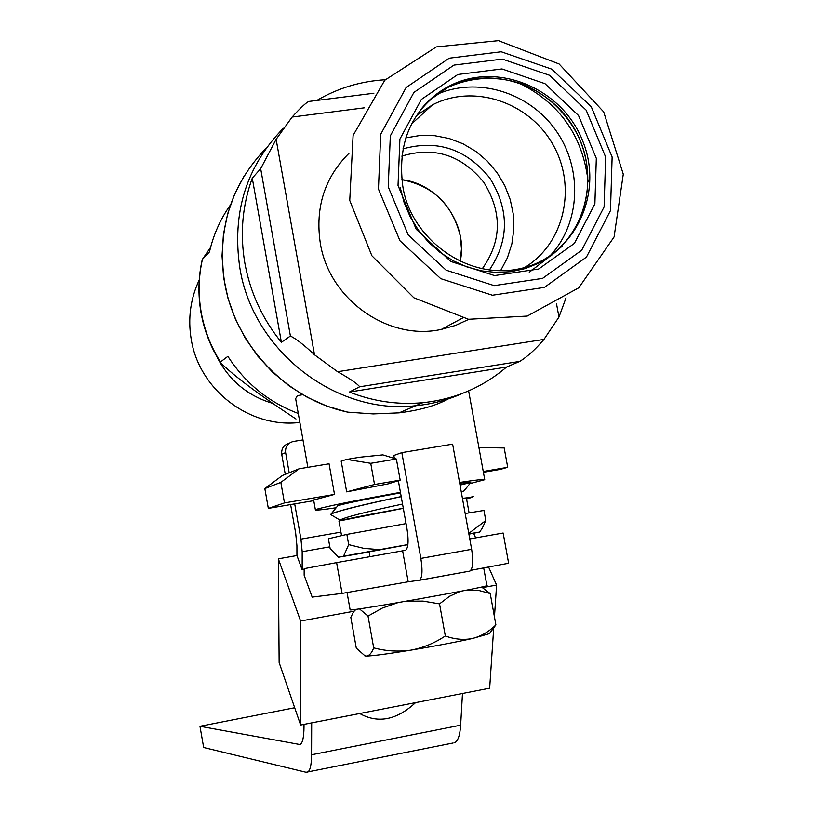 <?xml version="1.0" encoding="UTF-8"?>
<svg xmlns="http://www.w3.org/2000/svg" width="813" height="813" viewBox="0 0 813 813"><rect width="100%" height="100%" fill="white"/><g stroke="black" fill="none" stroke-linecap="round" stroke-linejoin="round"><path stroke-width="1.22" d="M299.113 468.786L280.841 482.383L264.835 488.583L282.487 475.442L299.113 468.786L329.062 463.796L334.509 494.406L284.479 502.922L268.331 508.389L313.757 500.645M360.108 457.18L382.842 454.874L396.378 459.02L370.738 463.308L346.734 459.406L360.108 457.18M483.41 472.333L500.432 469.345L507.708 467.312L504.192 447.963L478.918 447.567M400.179 480.148L374.529 484.497L346.663 491.865L388.045 483.908L400.179 480.148L396.378 459.02M346.734 459.406L341.175 461.083L346.663 491.865M370.738 463.308L374.529 484.497M507.708 467.312L483.247 471.479M313.645 500.036L334.509 494.406M280.841 482.383L284.479 502.922M264.835 488.583L268.331 508.389M400.443 492.353C356.937 500.219 329.265 505.777 317.426 509.04L315.393 509.873C315.383 510.493 322.304 509.781 336.165 507.759M469.873 483.644L484.741 479.711C485.066 478.989 476.672 479.904 459.569 482.465M210.587 247.386L202.264 259.51L209.49 251.878C213.423 234.713 220.404 219.073 230.414 204.967M298.28 413.461C268.778 402.364 245.323 383.319 227.894 356.348L220.435 361.978L220.465 362.618C239.073 380.738 270.475 402.15 295.983 418.99M460.229 261.308C468.349 224.418 439.325 183.728 401.815 179.693C433.166 185.852 452.678 204.713 460.351 236.309L461.459 248.859L460.229 261.308M451.215 397.201C438.817 404.844 421.429 410.067 399.041 412.862L415.738 405.717C336.084 415.189 252.894 351.003 239.855 267.965C231.776 212.894 246.268 166.319 283.341 128.241C246.268 166.319 231.776 212.894 239.855 267.965C252.894 351.003 336.084 415.189 415.738 405.717C432.181 404.102 447.831 399.966 462.688 393.319C447.831 399.966 432.181 404.102 415.738 405.717L422.811 402.679C454.691 399.335 482.607 387.455 506.56 367.049L349.366 392.049C373.38 401.439 397.862 404.986 422.811 402.679M307.842 467.323L295.647 398.665L297.304 395.697L302.66 394.701M399.041 412.862L373.187 413.919L347.354 412.12L326.948 406.134L307.416 397.354L289.143 385.931L272.497 372.1L257.782 356.104L245.323 338.269L235.343 318.93L228.047 298.483L223.575 277.304L222.03 255.831L223.412 234.469L227.701 213.646L234.794 193.768L244.561 175.212M216.543 356.053C228.616 380.017 247.304 395.768 272.599 403.319M543.958 339.407C535.462 349.377 527.403 356.704 519.781 361.389L359.692 386.785C357.273 383.634 349.905 378.614 337.588 371.714L543.958 339.407L558.958 317.07L556.519 303.788M314.509 354.793C304.133 345.027 296.105 338.767 290.404 336.013L260.668 168.657L276.125 139.328L314.509 354.793L337.588 371.714M364.58 107.794L292.111 117.052C300.556 107.773 306.145 102.57 308.879 101.442L373.889 93.231M566.051 297.792L558.958 317.07M281.4 342.283L252.274 178.159C242.325 205.425 239.855 233.778 244.865 263.209C250.252 292.599 262.426 318.96 281.4 342.283L290.404 336.013M252.274 178.159L260.668 168.657M385.22 79.755C360.718 81.198 337.913 88.099 316.806 100.436M506.56 367.049L519.741 361.399L359.692 386.785M349.366 392.049L359.661 386.795M388.238 186.838L408.207 234.886L446.134 270.18L494.182 285.627L542.556 278.392L581.691 250.231L604.1 206.949L605.655 157.072L586.183 110.172L549.425 75.243L502.322 59.085L453.959 65.101L413.898 92.428L390.321 135.893L388.238 186.838M292.111 117.052L276.125 139.328M349.163 153.118C324.641 177.427 315.027 207.478 320.312 243.25C329.082 299.499 388.462 341.267 441.378 329.387L455.534 325.424L468.827 319.326M489.426 269.916C509.324 240.272 509.426 209.622 489.751 177.986C466.266 149.033 437.313 139.338 402.892 148.901M500.615 270.658L507.424 257.812L511.875 243.859L513.857 229.225L513.318 214.347L510.259 199.673L504.792 185.638L497.078 172.671L487.343 161.147L475.879 151.421L463.014 143.789L449.142 138.484L434.681 135.69L420.067 135.486L405.738 137.895M482.292 268.727C501.845 241.156 502.353 212.345 483.796 182.305C461.449 154.958 434.101 146.228 401.764 156.137M468.186 483.146L460.036 485.087M337.385 506.255L337.619 505.849C342.354 503.989 363.33 499.66 400.535 492.881M459.701 483.186C467.821 482.109 471.357 481.865 470.31 482.485M403.299 508.257C366.277 514.964 344.956 519.192 339.346 520.95L338.98 521.194M465.178 513.521L483.959 510.442L485.788 520.513L482.221 528.328L479.599 532.078L468.857 533.846M468.908 534.151L479.599 532.078M348.686 544.629L363.96 548.389L379.651 549.639L343.533 556.234L348.686 544.629L346.866 534.405L328.401 538.775L330.159 548.643L338.564 557.21L369.132 552.027M343.533 556.234L338.564 557.21M407.892 544.578L379.651 549.639M346.866 534.405L406.053 523.613M468.776 533.409L485.788 520.513M407.872 544.7L369.102 551.854M466.571 498.918L472.892 497.129L462.434 498.339M469.091 512.881L466.479 498.42L462.495 498.633M403.309 508.338L339.346 520.95M463.959 490.95L461.245 491.733M402.547 504.06C365.139 512.058 344.285 517.403 339.976 520.107L331.785 515.208M470.808 482.465L459.985 484.751M401.216 496.672C365.159 504.253 342.202 509.863 332.344 513.491L330.657 514.538M473.349 496.53L471.631 497.119M470.849 497.2L473.339 496.479M331.572 515.086L330.596 514.527L332.324 513.389C342.182 509.761 365.139 504.151 401.195 496.57M459.965 484.65L470.798 482.434M302.975 439.894L293.32 441.469C287.721 442.983 285.16 446.693 285.617 452.597L281.725 454.345C281.257 448.644 283.696 444.985 289.042 443.37M453.126 742.991L306.084 772.279L203.667 747.513L199.968 726.294L294.682 707.747M398.35 480.717L406.927 528.45C408.787 540.493 408.37 547.749 405.657 550.218L402.628 550.828L408.177 581.773L419.528 580.218C422.282 577.748 422.719 570.482 420.849 558.409L401.835 452.628L452.638 444.152L471.652 549.324C473.512 561.326 472.932 568.582 469.934 571.082L419.203 580.33M470.829 570.33L508.633 563.236L503.145 533.023L469.772 538.917M401.835 452.628L393.827 455.483L394.346 458.4M402.628 550.828L336.612 562.616L342.09 593.409L408.177 581.773M494.456 616.915L496.601 585.065L488.583 566.996M475.676 537.881L473.633 533.267M300.627 725.033L300.607 621.01L278.32 558.816L279.133 662.534L300.627 725.033L489.66 688.194L493.674 628.601M307.649 772.116C310.16 770.673 311.47 764.891 311.572 754.769L311.694 722.869M304.001 724.373L304.001 726.852C303.92 737.188 302.619 743.092 300.088 744.556L199.968 726.294M454.64 742.686C457.983 741.09 459.985 735.257 460.646 725.196L462.475 693.489M336.612 562.616L304.164 568.653L304.153 575.248L312.172 597.118L342.09 593.409M304.164 569.486L302.172 569.842L302.182 551.702L300.942 539.11L294.702 503.897M289.184 472.76L285.617 452.597M281.725 454.345L285.261 474.335M290.617 504.588L295.678 533.165L296.918 545.665L296.938 555.543L278.32 558.816M359.681 713.519C377.994 723.763 396.622 720.135 415.565 702.635M496.601 585.065L482.729 587.606M353.96 611.224L300.607 621.01M302.172 569.842L296.938 555.543M364.458 655.705L366.287 656.061L365.057 655.898L356.297 648.164L350.82 617.382L353.513 611.833L356.023 609.313M359.437 608.846L368.025 616.071L382.354 608.063L397.811 602.677M406.409 601.193L422.984 601.102L439.538 603.866L449.548 596.285L460.331 591.356M467.353 589.974L478.806 590.462L490.229 593.561L481.784 587.199M439.538 603.866L445.321 635.969C434.721 643.083 423.217 647.819 410.809 650.166C398.319 651.904 385.951 651.142 373.695 647.87C371.744 653.063 369.275 655.786 366.287 656.061C372.771 655.908 387.608 653.947 410.809 650.166C434.589 646.193 455.107 642.321 472.373 638.53L489.416 633.652M489.152 633.967L495.9 624.912C488.959 631.731 481.113 636.274 472.373 638.53C463.552 640.197 454.528 639.343 445.321 635.969M490.229 593.561L495.9 624.912M368.025 616.071L373.695 647.87M350.108 609.75L350.118 609.821C348.31 611.976 494.121 586.01 486.875 585.462L483.694 567.911M202.386 259.449C198.514 276.786 198.108 294.357 201.177 312.162C204.358 329.956 210.78 346.562 220.435 361.978M266.258 148.078C230.74 184.825 216.847 229.612 224.601 282.426C235.059 345.606 287.213 399.874 348.442 412.262M398.024 185.506L416.215 229.276L450.758 261.451L494.538 275.577L538.663 269.022L574.395 243.372L594.882 203.89L596.315 158.352L578.541 115.537L544.964 83.658L501.967 68.942L457.861 74.481L421.358 99.44L399.905 139.074L398.024 185.506M543.155 260.079C586.041 235.902 600.665 175.588 575.299 130.375C550.553 84.826 491.255 64.512 447.557 87.57L449.061 86.188C412.598 107.692 397.151 140.852 402.72 185.689C409.843 236.807 465.879 280.963 520.117 268.636C573.744 257.345 604.242 194.663 583.023 141.767C562.891 88.465 497.139 60.64 449.061 86.188C437.811 92.082 428.238 100.07 420.321 110.172M555.848 251.247C588.348 224.154 597.27 173.515 576.956 133.718C564.405 110.68 546.285 94.145 522.596 84.095C496.743 75.507 471.733 76.666 447.557 87.57L428.685 100.832M400.189 187.468L404.091 202.488L410.199 216.827L418.36 230.13L428.39 242.05L440.006 252.315L452.932 260.658L466.855 266.888L481.398 270.841L496.225 272.457L510.96 271.684L525.249 268.564L538.745 263.178L551.133 255.668L562.108 246.227M449 86.239L448.309 86.574M588.155 181.878C582.819 135.568 559.222 102.357 517.373 82.245M529.273 272.253L548.267 257.66M550.34 255.495C580.726 222.904 582.88 168.23 555.665 130.131C528.724 91.859 476.428 76.137 435.859 94.887M524.619 267.518C564.395 243.737 577.23 186.909 552.982 144.653C529.283 102.082 473.573 83.343 432.353 104.938L416.317 115.771M378.452 189.043L399.935 240.719L440.748 278.656L492.424 295.231L544.415 287.385L586.447 257.091L610.482 210.587L612.128 157.021L591.234 106.676L551.773 69.146L501.194 51.768L449.213 58.18L406.114 87.519L380.718 134.247L378.452 189.043M329.834 546.844L302.182 551.702M340.921 532.139L300.942 539.11M300.302 744.434L298.686 744.759M460.646 725.196L311.572 754.769M471.652 549.324L420.849 558.409M313.625 499.914L315.393 509.873M468.634 390.88L484.721 479.568M220.465 362.628C210.679 347.141 204.185 330.434 200.984 312.507C197.894 294.621 198.321 276.959 202.264 259.51M199.256 279.896C190.445 298.717 187.773 318.533 191.228 339.336C199.124 389.823 249.804 428.664 299.865 422.425M411.48 124.064L432.353 104.938L416.388 115.67M441.378 329.387L462.404 318.117M349.753 200.445L371.846 255.699L413.868 297.782L468.501 319.275L527.231 316.074L578.795 287.772L614.079 236.979L623.276 174.195L603.713 111.93L559.09 63.963L498.46 40.65L436.296 46.92L384.742 80.253L353.106 135.425L349.753 200.445M369.966 556.661L369.082 551.732M463.867 491.052L470.737 482.587M331.064 514.029L337.446 506.174M339.946 520.239L339.387 520.93M338.97 521.133L341.551 535.655M469.934 571.082L419.528 580.218M355.606 609.364L355.007 610.065M347.049 592.535L350.118 609.821"/></g></svg>
